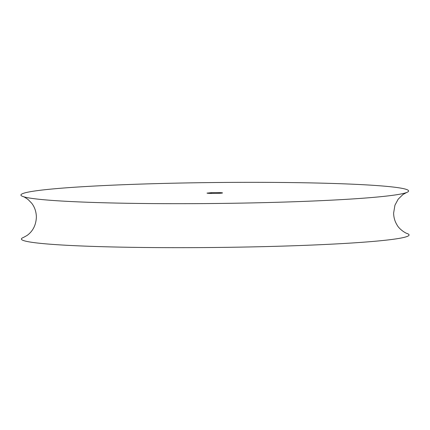 <?xml version="1.0" encoding="UTF-8"?>
<svg xmlns="http://www.w3.org/2000/svg" width="430" height="430" viewBox="0 0 430 430"><rect width="100%" height="100%" fill="white"/><g stroke="black" fill="none" stroke-linecap="round" stroke-linejoin="round"><path stroke-width="0.64" d="M22.946 196.521A193.855 10.481 -0.6 0 0 214.882 203.492A193.855 10.481 -0.6 0 0 406.624 192.506A193.855 10.481 -0.6 0 0 408.038 191.796A193.855 10.481 -0.6 0 0 229.706 182.401A193.855 10.481 -0.6 0 0 21.5 194.22A193.855 10.481 -0.6 0 0 22.946 196.521C23.526 196.526 25.246 197.531 28.101 199.536L31.627 203.143C34.636 206.97 36.222 211.587 36.383 217C36.034 225.057 32.933 231.206 27.079 235.452L23.376 237.494A193.855 10.481 -0.6 0 0 21.962 238.204A193.855 10.481 -0.6 0 0 200.294 247.599A193.855 10.481 -0.6 0 0 408.5 235.78A193.855 10.481 -0.6 0 0 407.054 233.479A193.855 10.481 -0.6 0 0 407.017 233.463M207.024 193.075A7.756 0.419 -0.6 0 0 207.018 193.091A7.756 0.419 -0.6 0 0 214.774 193.43A7.756 0.419 -0.6 0 0 222.525 192.925A7.756 0.419 -0.6 0 0 211.377 192.667L207.024 193.108M211.388 193.419L211.377 192.667M406.624 192.506L402.921 194.548L398.169 199.192L394.933 205.218L393.617 213.119C393.713 217.408 394.81 221.267 396.895 224.702C399.158 229.33 405.726 233.253 407.054 233.479"/></g></svg>
